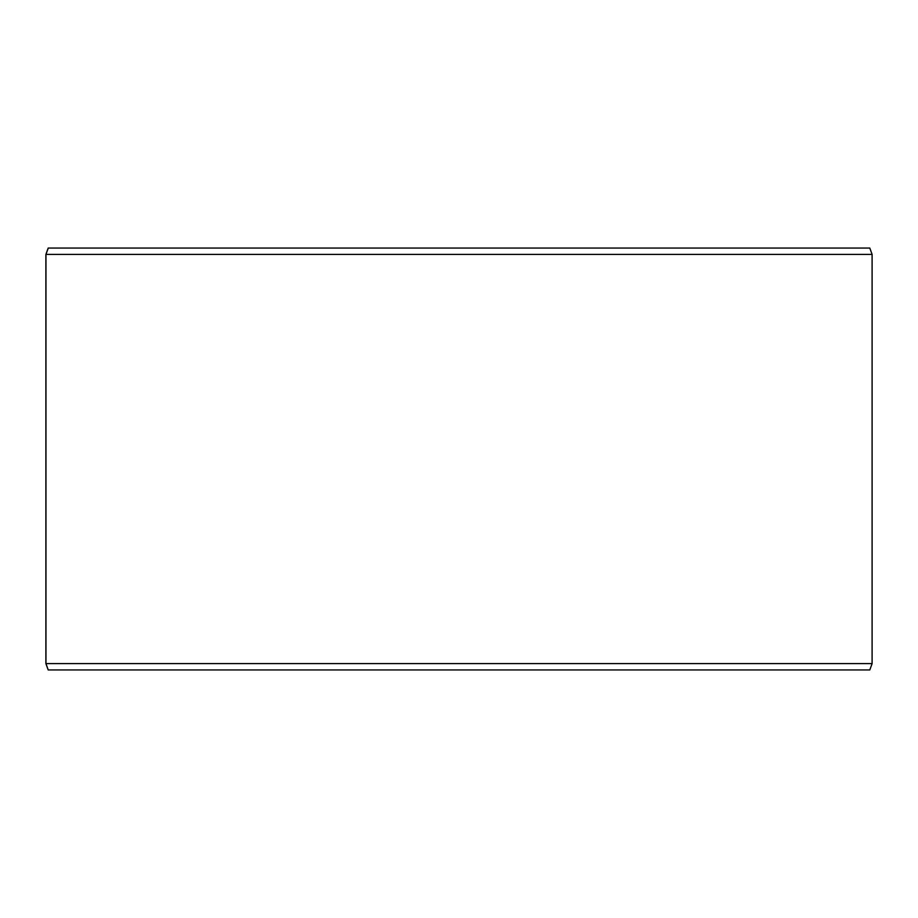 <?xml version="1.0" encoding="UTF-8"?>
<svg xmlns="http://www.w3.org/2000/svg" width="918" height="918" viewBox="0 0 918 918"><rect width="100%" height="100%" fill="white"/><g stroke="black" fill="none" stroke-linecap="round" stroke-linejoin="round"><path stroke-width="1.38" d="M48.264 669.945L869.794 669.945L872.1 663.611L872.1 254.389L869.794 248.055L48.206 248.055L45.9 254.389L45.9 663.611L48.206 669.945L45.957 663.611L45.957 254.389L48.264 248.055M872.1 254.389L45.957 254.389M872.1 663.611L45.957 663.611"/></g></svg>
